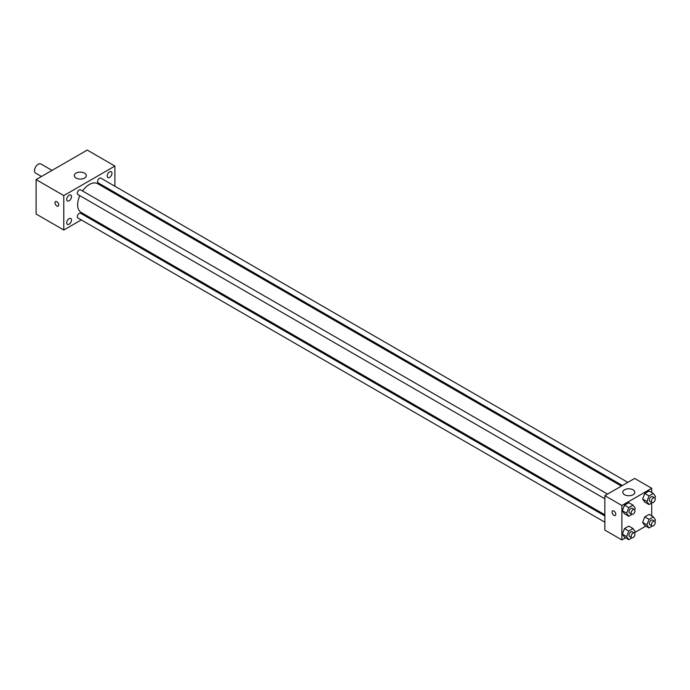 <?xml version="1.0" encoding="UTF-8"?>
<svg xmlns="http://www.w3.org/2000/svg" width="690" height="690" viewBox="0 0 690 690"><rect width="100%" height="100%" fill="white"/><g stroke="black" fill="none" stroke-linecap="round" stroke-linejoin="round"><path stroke-width="1.03" d="M52.017 170.395L40.865 163.953A5.27 3.045 120 0 0 36.803 165.367A5.27 3.045 120 0 0 34.5 170.672A5.27 3.045 120 0 0 35.595 173.087L41.478 176.485M81.273 219.92L63.79 230.012L36.096 214.021L36.096 179.59L87.225 150.075L114.911 166.057L114.911 186.248M109.589 171.879A3.39 1.958 120 0 0 107.373 174.863A3.39 1.958 120 0 0 107.89 177.58A3.39 1.958 120 0 0 111.28 175.622A3.39 1.958 120 0 0 111.28 171.715A3.39 1.958 120 0 0 109.589 171.879M69.112 195.244A3.39 1.958 120 0 0 66.904 198.228A3.39 1.958 120 0 0 67.422 200.945A3.39 1.958 120 0 0 70.811 198.987A3.39 1.958 120 0 0 70.811 195.08A3.39 1.958 120 0 0 69.112 195.244M69.112 218.661A3.39 1.958 120 0 0 66.904 221.645A3.39 1.958 120 0 0 67.422 224.362A3.39 1.958 120 0 0 70.811 222.404A3.39 1.958 120 0 0 70.811 218.497A3.39 1.958 120 0 0 69.112 218.661M63.79 230.012L63.79 195.581L36.096 179.59M63.79 195.581L114.911 166.057M84.56 178.055A6.029 3.476 180 0 1 77.996 178.805A6.029 3.476 180 0 1 74.27 175.588A6.029 3.476 180 0 1 80.299 172.112A6.029 3.476 180 0 1 86.319 175.588A6.029 3.476 180 0 1 84.56 178.055M87.69 216.212L86.698 216.789M58.728 204.956A2.639 1.518 60 0 1 58.184 206.163A2.639 1.518 60 0 1 55.545 204.637A2.639 1.518 60 0 1 55.545 201.592A2.639 1.518 60 0 1 57.581 202.299A2.639 1.518 60 0 1 58.728 204.956M58.184 206.163A2.639 1.518 60 0 1 55.554 204.637A2.639 1.518 60 0 1 55.554 201.592M114.911 192.51L114.911 193.666M627.831 482.379L100.844 178.124A2.708 1.561 120 0 0 99.489 178.262A2.708 1.561 120 0 0 97.575 181.582A2.708 1.561 120 0 0 98.135 182.824L622.414 485.51M604.845 515.939L80.566 213.253A2.708 1.561 120 0 0 79.212 213.383A2.708 1.561 120 0 0 77.297 216.703A2.708 1.561 120 0 0 77.858 217.945L604.845 522.201M607.554 494.092L80.566 189.836A2.708 1.561 120 0 0 79.212 189.966A2.708 1.561 120 0 0 77.444 192.355A2.708 1.561 120 0 0 77.858 194.528L604.845 498.784M79.824 195.667A16.569 9.565 120 0 0 77.634 204.801A16.569 9.565 120 0 0 81.066 212.382L604.845 514.783M621.414 486.088L97.635 183.687A16.569 9.565 120 0 0 82.533 190.966M625.545 537.812L621.888 539.925L604.845 530.093L604.845 495.653L634.662 478.437L651.705 488.27L651.705 492.505M645.823 526.108L634.929 532.395M644.779 502.087L642.632 499.025L644.779 493.479L649.092 490.995L644.779 493.479L642.632 499.025L644.779 502.087L649.04 504.545L646.892 501.483L649.04 495.938L653.344 493.454L655.5 496.515L654.905 498.059M624.502 537.208L622.354 534.146L624.502 528.6L628.806 526.116L624.502 528.6L622.354 534.146L624.502 537.208L628.763 539.666L626.615 536.604L628.763 531.059L633.066 528.575L635.223 531.636L634.619 533.18M651.705 503.01L651.705 515.922M621.888 539.925L621.888 505.494L651.705 488.27M644.779 525.504L642.632 522.442L644.779 516.896L649.092 514.404L644.779 516.896L642.632 522.442L644.779 525.504L649.04 527.962L646.892 524.9L649.04 519.354L653.344 516.87L655.5 519.932L654.905 521.476M624.502 513.791L622.354 510.729L624.502 505.184L628.806 502.7L624.502 505.184L622.354 510.729L624.502 513.791L628.763 516.249L626.615 513.188L628.763 507.642L633.066 505.158L635.223 508.22L634.619 509.763M621.888 505.494L604.845 495.653M624.545 494.73A6.029 3.476 180 0 1 622.785 492.272A6.029 3.476 180 0 1 628.806 488.796A6.029 3.476 180 0 1 634.835 492.272A6.029 3.476 180 0 1 631.117 495.48A6.029 3.476 180 0 1 624.545 494.73M615.765 514.257A2.639 1.518 60 0 1 615.213 515.465A2.639 1.518 60 0 1 612.582 513.938A2.639 1.518 60 0 1 612.582 510.893A2.639 1.518 60 0 1 614.609 511.601A2.639 1.518 60 0 1 615.765 514.257M615.213 515.456A2.639 1.518 60 0 1 612.582 513.938A2.639 1.518 60 0 1 612.582 510.893M631.988 514.395L628.763 516.249M634.403 509.591L632.273 508.358A2.708 1.561 120 0 0 630.186 509.082A2.708 1.561 120 0 0 628.995 511.816A2.708 1.561 120 0 0 629.565 513.058L631.695 514.283A2.708 1.561 120 0 0 634.403 512.722A2.708 1.561 120 0 0 634.403 509.591A2.708 1.561 120 0 0 632.316 510.315A2.708 1.561 120 0 0 631.126 513.041A2.708 1.561 120 0 0 631.695 514.283M626.615 513.188L622.354 510.729M628.763 507.642L624.502 505.184M633.066 505.158L628.806 502.7M652.266 502.682L649.04 504.545M654.681 497.878L652.55 496.653A2.708 1.561 120 0 0 650.463 497.378A2.708 1.561 120 0 0 649.281 500.103A2.708 1.561 120 0 0 649.842 501.345L651.972 502.579A2.708 1.561 120 0 0 654.681 501.009A2.708 1.561 120 0 0 654.681 497.878A2.708 1.561 120 0 0 652.593 498.603A2.708 1.561 120 0 0 651.412 501.337A2.708 1.561 120 0 0 651.972 502.579M646.892 501.483L642.632 499.025M649.04 495.938L644.779 493.479M653.344 493.454L649.092 490.995M631.988 537.812L628.763 539.666M634.403 533.008L632.273 531.774A2.708 1.561 120 0 0 630.186 532.499A2.708 1.561 120 0 0 628.995 535.233A2.708 1.561 120 0 0 629.565 536.466L631.695 537.7A2.708 1.561 120 0 0 634.403 536.139A2.708 1.561 120 0 0 634.403 533.008A2.708 1.561 120 0 0 632.316 533.732A2.708 1.561 120 0 0 631.126 536.458A2.708 1.561 120 0 0 631.695 537.7M626.615 536.604L622.354 534.146M628.763 531.059L624.502 528.6M633.066 528.575L628.806 526.116M652.266 526.099L649.04 527.962M654.681 521.295L652.55 520.07A2.708 1.561 120 0 0 650.463 520.795A2.708 1.561 120 0 0 649.281 523.52A2.708 1.561 120 0 0 649.842 524.762L651.972 525.996A2.708 1.561 120 0 0 654.681 524.426A2.708 1.561 120 0 0 654.681 521.295A2.708 1.561 120 0 0 652.593 522.019A2.708 1.561 120 0 0 651.412 524.754A2.708 1.561 120 0 0 651.972 525.996M646.892 524.9L642.632 522.442M649.04 519.354L644.779 516.896M653.344 516.87L649.092 514.404"/></g></svg>
